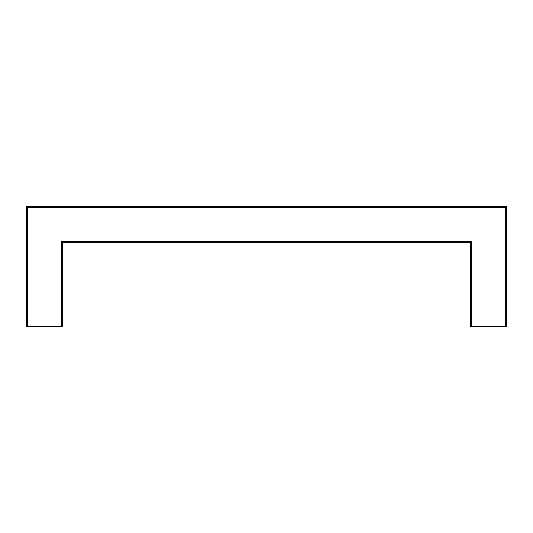 <?xml version="1.0" encoding="UTF-8"?>
<svg xmlns="http://www.w3.org/2000/svg" width="533" height="533" viewBox="0 0 533 533"><rect width="100%" height="100%" fill="white"/><g stroke="black" fill="none" stroke-linecap="round" stroke-linejoin="round"><path stroke-width="0.8" d="M26.65 326.462L26.65 206.537L26.65 326.462L27.549 326.462L27.549 207.437L26.65 206.537L506.35 206.537L505.451 207.437L505.451 326.462L506.35 326.462L506.35 206.537M505.451 326.462L471.272 326.462L471.272 241.616L61.728 241.616L61.728 326.462L27.549 326.462M61.728 326.462L62.627 326.462L62.627 242.515L470.373 242.515L470.373 326.462L471.272 326.462M471.272 241.616L470.373 242.515L470.373 326.462M61.728 241.616L62.627 242.515M27.549 207.437L505.451 207.437"/></g></svg>
